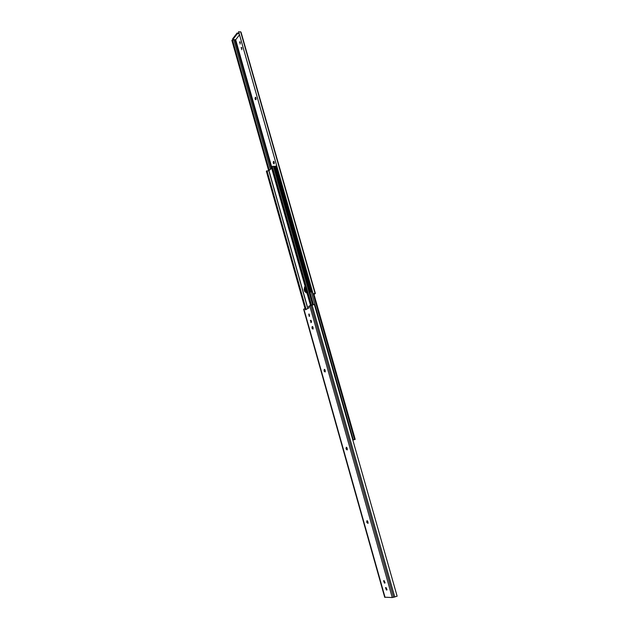 <?xml version="1.0" encoding="UTF-8"?>
<svg xmlns="http://www.w3.org/2000/svg" width="629" height="629" viewBox="0 0 629 629"><rect width="100%" height="100%" fill="white"/><g stroke="black" fill="none" stroke-linecap="round" stroke-linejoin="round"><path stroke-width="0.94" d="M256.011 99.594L255.822 97.456M255.917 99.744L255.052 98.879L255.374 97.236L256.097 98.203L255.917 99.744M274.22 163.666L273.961 161.488M274.095 163.831L273.198 162.872L273.489 161.307L274.291 162.337L274.095 163.831M240.199 43.959L239.806 41.829L240.199 43.959M241.803 49.597L241.402 47.466L241.803 49.597M313.997 294.403L315.373 293.491L313.022 293.617L314.539 293.688L313.926 294.16M232.761 39.643L237.298 33.746L237.094 33.038L232.565 38.935L232.761 39.643L235.773 39.651L239.507 34.831M268.654 170.671L231.873 40.342L232.494 40.004L269.306 170.349M240.129 44.046L240.239 42.072M241.733 49.683L241.835 47.71M241.096 32.566L240.632 31.772L238.69 31.953L313.053 293.751M313.022 293.617L238.603 31.592M234.499 39.651L232.494 40.004M237.094 33.038L239.004 33.054M237.298 33.746L239.209 33.762M366.966 520.655L366.793 522.353L367.949 523.399L367.949 521.779L366.966 520.655M367.32 520.773L368.107 523.124M346.257 447.258L346.099 448.996L347.161 449.939L347.2 448.265L346.257 447.258M346.658 447.368L347.334 449.688M324.273 369.341L324.132 371.118L325.091 371.975L325.169 370.229L324.273 369.341M324.721 369.451L325.272 371.731L324.674 369.616M312.181 326.482L312.055 328.283L312.951 329.093L313.053 327.308L312.181 326.482M312.66 326.593L313.148 328.857M386.072 587.58L387.016 589.727M384.122 580.661L385.058 582.808M310.954 320.381L311.292 322.48M309.193 314.099L309.515 316.198M303.705 309.295L305.725 308.234L306.079 309.484M305.034 308.359L305.442 309.838L308.981 307.856L308.564 306.37L314.335 304.389L397.127 596.198L392.268 597.55L384.736 597.188M386.426 590.018L386.89 589.931L385.97 587.565L385.506 587.651L386.426 590.018L386.992 589.79M384.468 583.099L384.932 583.012L384.02 580.653L383.564 580.74L384.468 583.099L385.027 582.879M310.993 322.661L310.561 320.334L310.993 322.661M309.216 316.379L308.784 314.052L309.216 316.379M306.795 292.336L306.354 292.902L304.648 291.353L304.161 289.647L304.625 286.8L305.214 286.753L304.853 289.529L305.214 286.753M271.673 168.202L268.96 170.663L266.35 171.206L305.002 308.375M305.442 287.563L306.032 291.117L305.34 291.235L304.853 289.529L306.457 292.831L305.34 291.235L304.648 291.353M313.289 304.53L274.252 166.331L271.61 166.402L271.256 166.724L310.49 305.38M393.612 597.361L271.61 166.402M306.119 309.46L267.042 170.86M305.427 308.289L266.696 170.884M306.032 291.117L306.748 292.438M352.83 440.072L355.196 439.388L313.761 293.586M274.275 166.426L276.768 166.001M305.403 287.823L306.7 292.391M311.512 321.671L311.237 320.696M312.511 291.856L310.883 291.998L275.313 166.63L276.791 166.08M310.883 291.998L312.409 291.494M275.463 166.528L311.041 291.919M275.903 166.52L311.481 291.864M255.154 99.24L255.846 99.209M273.3 163.241L273.992 163.186M271.531 166.473L235.639 39.651M315.31 293.436L240.993 32.205M315.019 293.326L240.632 31.772M271.343 168.501L234.892 39.651M270.423 169.335L233.846 39.918M273.198 162.872L273.89 162.817M255.052 98.879L255.744 98.847M241.072 47.796L241.764 47.796M241.237 47.6L241.756 47.6M239.476 42.167L240.168 42.167M239.633 41.962L240.16 41.962M367.36 521.685L366.668 521.928M346.673 448.375L345.981 448.579M324.713 370.552L324.021 370.717M312.637 327.74L311.937 327.882M303.878 309.012L385.074 597.408M309.735 305.71L392.268 597.55M312.031 304.868L394.8 597.078M310.883 320.334L310.364 320.436M312.747 328.141L312.055 328.283M324.831 370.953L324.132 371.118M346.791 448.791L346.099 448.996M367.485 522.109L366.793 522.353M307.864 308.477L268.96 170.663M312.629 304.695L273.411 166.284M311.473 305.049L272.208 166.378M311.3 305.104L272.019 166.37M307.746 308.548L268.835 170.703M304.161 289.647L305.545 289.411M275.612 166.103L275.73 166.52M311.324 291.942L353.325 439.93M313.116 293.727L354.544 439.577M313.36 293.664L354.787 439.506M309.059 314.303L309.578 316.12M310.836 320.578L311.347 322.41M312.589 326.805L313.163 328.818M315.373 293.491L241.088 32.378M303.634 309.248L384.712 597.291M310.899 320.342L310.341 320.452M304.633 286.8L305.104 286.714M313.431 304.499L274.252 166.331"/></g></svg>
